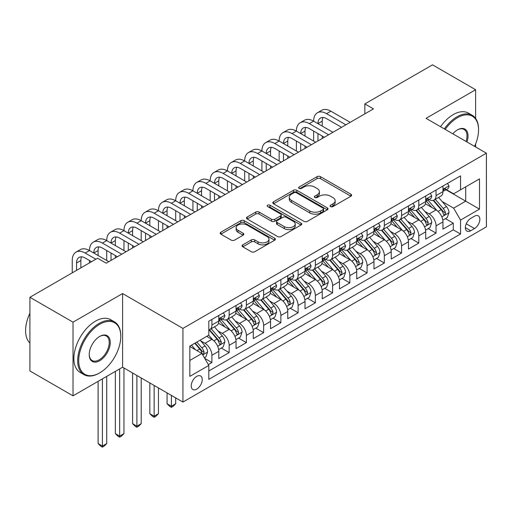 <?xml version="1.0" encoding="UTF-8"?>
<svg xmlns="http://www.w3.org/2000/svg" width="512" height="512" viewBox="0 0 512 512"><rect width="100%" height="100%" fill="white"/><g stroke="black" fill="none" stroke-linecap="round" stroke-linejoin="round"><path stroke-width="0.77" d="M330.579 206.579A1.677 0.966 0 0 0 332.947 206.579L350.931 196.198A2.394 1.382 0 0 0 351.629 195.219A2.394 1.382 0 0 0 350.931 194.24L320.467 176.653A2.394 1.382 0 0 0 317.082 176.653L299.098 187.034A1.677 0.966 0 0 0 298.611 187.718A1.677 0.966 0 0 0 299.098 188.403A1.677 0.966 0 0 0 301.466 188.403L303.795 187.059A7.661 4.422 0 0 1 314.624 187.059L317.165 188.525A7.661 4.422 0 0 1 319.411 191.654A7.661 4.422 0 0 1 317.165 194.778L314.842 196.122A1.677 0.966 0 0 0 314.349 196.806A1.677 0.966 0 0 0 314.842 197.491A1.677 0.966 0 0 0 317.21 197.491L319.533 196.147A7.661 4.422 0 0 1 330.368 196.147L332.902 197.613A7.661 4.422 0 0 1 335.149 200.736A7.661 4.422 0 0 1 332.902 203.866L330.579 205.21A1.677 0.966 0 0 0 330.086 205.894A1.677 0.966 0 0 0 330.579 206.579L330.579 205.21M196.73 389.12A7.802 4.506 120 0 0 201.824 382.246A7.802 4.506 120 0 0 200.634 375.994A7.802 4.506 120 0 0 196.73 376.378A7.802 4.506 120 0 0 191.635 383.251A7.802 4.506 120 0 0 192.826 389.504A7.802 4.506 120 0 0 196.73 389.12M242.784 244.858A2.394 1.382 0 0 0 242.08 245.83A2.394 1.382 0 0 0 242.784 246.81L251.328 251.744A2.394 1.382 0 0 0 254.714 251.744L274.688 240.218A2.394 1.382 0 0 0 275.386 239.238A2.394 1.382 0 0 0 274.688 238.259L244.224 220.672A2.394 1.382 0 0 0 240.838 220.672L220.864 232.205A2.394 1.382 0 0 0 220.166 233.178A2.394 1.382 0 0 0 220.864 234.157L231.187 240.115A2.394 1.382 0 0 0 234.573 240.115L243.123 235.181A2.394 1.382 0 0 0 243.821 234.208A2.394 1.382 0 0 0 243.123 233.229L238.003 230.272A6.4 3.699 0 0 1 236.128 227.661A6.4 3.699 0 0 1 240.077 224.243A6.4 3.699 0 0 1 247.059 225.043L267.11 236.621A6.4 3.699 0 0 1 268.986 239.238A6.4 3.699 0 0 1 265.037 242.65A6.4 3.699 0 0 1 258.054 241.85L254.714 239.923A2.394 1.382 0 0 0 251.328 239.923L242.784 244.858L242.784 246.81M122.586 293.555L73.018 322.17L29.914 297.286L29.914 370.95L73.018 395.84L122.586 367.219L182.938 402.061L182.938 328.397L122.586 293.555L122.586 367.219M475.622 118.413L475.622 89.728L426.054 118.349L486.4 153.19L182.938 328.397M475.622 89.728L432.518 64.845L364.845 103.917L364.845 113.869M29.914 297.286L97.587 258.214L106.208 263.194L373.466 108.89L364.845 103.917M303.962 221.357A2.394 1.382 0 0 0 307.347 221.357L327.322 209.824A2.394 1.382 0 0 0 328.019 208.851A2.394 1.382 0 0 0 327.322 207.872L296.858 190.285A2.394 1.382 0 0 0 293.472 190.285L273.498 201.811A2.394 1.382 0 0 0 272.8 202.79A2.394 1.382 0 0 0 273.498 203.77L303.962 221.357M268.333 206.938A1.677 0.966 0 0 1 270.029 207.174L270.029 205.184L301.005 223.066A2.394 1.382 0 0 1 301.702 224.045A2.394 1.382 0 0 1 301.005 225.018L281.03 236.55A2.394 1.382 0 0 1 277.645 236.55L247.181 218.963L247.181 217.011A2.394 1.382 0 0 0 246.483 217.984A2.394 1.382 0 0 0 247.181 218.963M247.181 217.011L255.731 212.077A2.394 1.382 0 0 1 259.117 212.077L271.469 219.206A2.394 1.382 0 0 0 274.854 219.206L280.525 215.936A2.394 1.382 0 0 0 281.222 214.957A2.394 1.382 0 0 0 280.525 213.978L267.661 206.554A1.677 0.966 0 0 1 267.168 205.869A1.677 0.966 0 0 1 268.205 204.973A1.677 0.966 0 0 1 270.029 205.184M208.326 364.608L211.904 362.541L204.749 358.406M200.678 340.826L205.005 343.328A9.754 5.632 60 0 1 211.904 355.27L218.797 351.29L218.797 358.56L229.146 352.582L221.299 348.058M217.92 330.874L222.246 333.37A9.754 5.632 60 0 1 229.146 345.318L236.045 341.338L236.045 348.602L246.387 342.63L238.541 338.099M235.162 320.915L239.488 323.418A9.754 5.632 60 0 1 246.387 335.366L253.286 331.379L253.286 338.65L263.629 332.678L255.782 328.147M252.403 310.963L256.73 313.466A9.754 5.632 60 0 1 263.629 325.408L270.528 321.427L270.528 328.691L280.87 322.72L273.024 318.189M269.645 301.011L273.978 303.507A9.754 5.632 60 0 1 280.87 315.456L287.77 311.475L287.77 318.739L298.112 312.768L290.272 308.237M286.886 291.053L291.219 293.555A9.754 5.632 60 0 1 298.112 305.498L305.011 301.517L305.011 308.787L315.354 302.81L307.514 298.285M304.128 281.101L308.461 283.597A9.754 5.632 60 0 1 315.354 295.546L322.253 291.565L322.253 298.829L332.602 292.858L324.755 288.326M321.376 271.142L325.702 273.645A9.754 5.632 60 0 1 332.602 285.587L339.494 281.606L339.494 288.877L349.843 282.899L341.997 278.374M338.618 261.19L342.944 263.686A9.754 5.632 60 0 1 349.843 275.635L356.736 271.654L356.736 278.918L367.085 272.947L359.238 268.416M355.859 251.232L360.186 253.734A9.754 5.632 60 0 1 367.085 265.683L373.978 261.696L373.978 268.966L384.326 262.995L376.48 258.464M373.101 241.28L377.427 243.782A9.754 5.632 60 0 1 384.326 255.725L391.226 251.744L391.226 259.008L401.568 253.037L393.722 248.506M390.342 231.328L394.669 233.824A9.754 5.632 60 0 1 401.568 245.773L408.467 241.792L408.467 249.056L418.81 243.085L410.963 238.554M407.584 221.37L411.91 223.872A9.754 5.632 60 0 1 418.81 235.814L425.709 231.834L425.709 239.104L436.051 233.126L436.051 225.862A9.754 5.632 -120 0 0 429.158 213.914L424.826 211.418M428.205 228.602L436.051 233.126M218.797 351.29A9.754 5.632 -120 0 0 211.904 339.347L206.733 336.358M236.045 341.338A9.754 5.632 -120 0 0 229.146 329.389L218.483 323.232M253.286 331.379A9.754 5.632 -120 0 0 246.387 319.437L235.725 313.28M270.528 321.427A9.754 5.632 -120 0 0 263.629 309.478L252.966 303.322M287.77 311.475A9.754 5.632 -120 0 0 280.87 299.526L270.208 293.37M305.011 301.517A9.754 5.632 -120 0 0 298.112 289.574L287.45 283.418M322.253 291.565A9.754 5.632 -120 0 0 315.354 279.616L304.691 273.459M339.494 281.606A9.754 5.632 -120 0 0 332.602 269.664L321.933 263.507M356.736 271.654A9.754 5.632 -120 0 0 349.843 259.706L339.181 253.549M373.978 261.696A9.754 5.632 -120 0 0 367.085 249.754L356.422 243.597M391.226 251.744A9.754 5.632 -120 0 0 384.326 239.795L373.664 233.638M408.467 241.792A9.754 5.632 -120 0 0 401.568 229.843L390.906 223.686M425.709 231.834A9.754 5.632 -120 0 0 418.81 219.891L408.147 213.734M474.502 216.205L470.707 218.394A7.558 4.365 120 0 0 465.773 225.056A7.558 4.365 120 0 0 466.931 231.117A7.558 4.365 120 0 0 470.707 230.739L474.502 228.55A7.558 4.365 120 0 0 479.443 221.888A7.558 4.365 120 0 0 478.285 215.834A7.558 4.365 120 0 0 474.502 216.205M182.938 402.061L486.4 226.854L486.4 153.19M189.83 360.448L201.901 353.478L208.8 365.427L208.8 379.366L460.538 234.022L460.538 220.09L453.638 208.141L442.067 201.459M208.8 365.427L189.83 376.378L189.83 346.112L208.8 335.162L208.8 321.229L460.538 175.885L460.538 189.824L479.501 178.874L479.501 209.139L460.538 220.09M222.157 318.982L222.246 319.04A9.754 5.632 60 0 0 227.123 319.52L234.022 315.539A9.754 5.632 -120 0 0 236.045 311.072L236.045 305.498M239.398 309.03L239.488 309.082A9.754 5.632 60 0 0 244.365 309.568L251.264 305.581A9.754 5.632 -120 0 0 253.286 301.12L253.286 295.546M256.64 299.078L256.73 299.13A9.754 5.632 60 0 0 261.613 299.61L268.506 295.629A9.754 5.632 -120 0 0 270.528 291.162L270.528 285.587M273.888 289.12L273.978 289.171A9.754 5.632 60 0 0 278.854 289.658L285.747 285.677A9.754 5.632 -120 0 0 287.77 281.21L287.77 275.635M291.13 279.168L291.219 279.219A9.754 5.632 60 0 0 296.096 279.699L302.989 275.718A9.754 5.632 -120 0 0 305.011 271.258L305.011 265.677M308.371 269.21L308.461 269.261A9.754 5.632 60 0 0 313.338 269.747L320.23 265.766A9.754 5.632 -120 0 0 322.253 261.299L322.253 255.725M325.613 259.258L325.702 259.309A9.754 5.632 60 0 0 330.579 259.795L337.478 255.808A9.754 5.632 -120 0 0 339.494 251.347L339.494 245.773M342.854 249.299L342.944 249.357A9.754 5.632 60 0 0 347.821 249.837L354.72 245.856A9.754 5.632 -120 0 0 356.736 241.389L356.736 235.814M360.096 239.347L360.186 239.398A9.754 5.632 60 0 0 365.062 239.885L371.962 235.898A9.754 5.632 -120 0 0 373.978 231.437L373.978 225.862M377.338 229.395L377.427 229.446A9.754 5.632 60 0 0 382.304 229.926L389.203 225.946A9.754 5.632 -120 0 0 391.226 221.478L391.226 215.904M394.579 219.437L394.669 219.488A9.754 5.632 60 0 0 399.546 219.974L406.445 215.994A9.754 5.632 -120 0 0 408.467 211.526L408.467 205.952M411.821 209.485L411.91 209.536A9.754 5.632 60 0 0 416.787 210.016L423.686 206.035A9.754 5.632 -120 0 0 425.709 201.574L425.709 195.994M208.8 371.002L453.293 229.843L453.293 223.174L442.95 229.146L442.95 221.882A9.754 5.632 -120 0 0 436.051 209.933L425.389 203.776M429.062 199.526L429.158 199.578A9.754 5.632 -120 0 0 434.035 200.064A9.754 5.632 -120 0 0 436.051 195.597L436.051 190.022M434.035 200.064L440.928 196.083A9.754 5.632 -120 0 0 442.95 191.616L442.95 186.042M211.904 319.437L211.904 325.011A9.754 5.632 60 0 1 209.882 329.472A9.754 5.632 60 0 1 208.8 329.869M209.882 329.472L216.781 325.491A9.754 5.632 -120 0 0 218.797 321.03L218.797 315.456M229.146 309.478L229.146 315.053A9.754 5.632 60 0 1 227.123 319.52M246.387 299.526L246.387 305.101A9.754 5.632 60 0 1 244.365 309.568M263.629 289.568L263.629 295.149A9.754 5.632 60 0 1 261.613 299.61M280.87 279.616L280.87 285.19A9.754 5.632 60 0 1 278.854 289.658M298.112 269.664L298.112 275.238A9.754 5.632 60 0 1 296.096 279.699M315.354 259.706L315.354 265.28A9.754 5.632 60 0 1 313.338 269.747M332.602 249.754L332.602 255.328A9.754 5.632 60 0 1 330.579 259.795M349.843 239.795L349.843 245.37A9.754 5.632 60 0 1 347.821 249.837M367.085 229.843L367.085 235.418A9.754 5.632 60 0 1 365.062 239.885M384.326 219.885L384.326 225.466A9.754 5.632 60 0 1 382.304 229.926M401.568 209.933L401.568 215.507A9.754 5.632 60 0 1 399.546 219.974M418.81 199.981L418.81 205.555A9.754 5.632 60 0 1 416.787 210.016M418.81 235.814L418.81 243.085M401.568 245.773L401.568 253.037M384.326 255.725L384.326 262.995M367.085 265.683L367.085 272.947M349.843 275.635L349.843 282.899M332.602 285.587L332.602 292.858M315.354 295.546L315.354 302.81M298.112 305.498L298.112 312.768M280.87 315.456L280.87 322.72M263.629 325.408L263.629 332.678M246.387 335.366L246.387 342.63M229.146 345.318L229.146 352.582M211.904 355.27L211.904 362.541M201.901 353.478L189.83 346.515M453.638 208.141L465.709 201.171L465.709 186.842L479.501 178.874M445.965 189.773L479.501 209.139M446.31 189.574L453.638 193.805L460.538 189.824M475.622 146.97L475.622 143.91M73.018 322.17L73.018 395.84M445.446 218.643L453.293 223.174M453.293 229.843L460.538 234.022M331.245 206.816L332.902 205.856A7.661 4.422 0 0 0 335.149 202.733L335.149 200.736M319.411 191.654L319.411 193.645A7.661 4.422 0 0 1 317.165 196.768L315.507 197.728M350.899 196.211L320.467 178.643A2.394 1.382 0 0 0 317.082 178.643L299.77 188.64M327.29 209.843L296.858 192.275A2.394 1.382 0 0 0 293.472 192.275L273.53 203.789M323.091 209.536A1.677 0.966 0 0 0 323.578 208.851A1.677 0.966 0 0 0 323.091 208.166L296.346 192.73A1.677 0.966 0 0 0 293.978 192.73L291.526 194.144A7.661 4.422 0 0 0 289.28 197.267A7.661 4.422 0 0 0 291.526 200.397L309.805 210.95A7.661 4.422 0 0 0 320.634 210.95L323.091 209.536L323.091 211.526A1.677 0.966 0 0 0 323.578 210.842L323.578 208.851M289.28 197.267L289.28 199.264A7.661 4.422 0 0 0 291.526 202.387L291.526 200.397M323.091 211.526L320.634 212.941A7.661 4.422 0 0 1 309.805 212.941L291.526 202.387M247.213 218.982L255.731 214.067L255.731 212.077M281.222 214.957L281.222 216.947A2.394 1.382 0 0 1 280.525 217.926L274.854 221.197A2.394 1.382 0 0 1 271.469 221.197L259.117 214.067A2.394 1.382 0 0 0 255.731 214.067M270.029 207.174L300.973 225.037M284.288 226.611A6.4 3.699 0 0 0 291.27 227.411A6.4 3.699 0 0 0 295.219 223.994A6.4 3.699 0 0 0 293.344 221.382L286.278 217.299A2.394 1.382 0 0 0 282.893 217.299L277.222 220.576A2.394 1.382 0 0 0 276.525 221.549A2.394 1.382 0 0 0 277.222 222.528L284.288 226.611L284.288 228.602A6.4 3.699 0 0 0 291.27 229.402A6.4 3.699 0 0 0 295.219 225.984L295.219 223.994M276.525 221.549L276.525 223.546A2.394 1.382 0 0 0 277.222 224.518L277.222 222.528M284.288 228.602L277.222 224.518M268.986 239.238L268.986 241.229A6.4 3.699 0 0 1 265.037 244.646A6.4 3.699 0 0 1 258.054 243.84L254.714 241.914A2.394 1.382 0 0 0 251.328 241.914L242.816 246.829M236.128 227.661L236.128 229.651A6.4 3.699 0 0 0 238.003 232.262L238.003 230.272M243.091 235.2L238.003 232.262M274.656 240.23L244.224 222.662A2.394 1.382 0 0 0 240.838 222.662L220.896 234.176M442.803 220.173L447.258 217.6L448.986 212.621A6.464 3.731 -120 0 0 446.464 206.554L438.592 197.434M437.011 210.566L428.006 200.141M431.885 207.526L426.662 201.478A15.482 8.941 -120 0 0 426.182 200.941M433.152 200.416L441.12 209.638A6.464 3.731 60 0 1 443.424 214.093L443.898 214.854L444.768 214.733L445.498 212.896A6.464 3.731 -120 0 0 443.194 208.448L435.315 199.322M433.619 200.262L442.182 210.176A3.29 1.901 60 0 1 443.014 211.462L445.498 212.896M447.52 183.405L448.986 185.939A6.464 3.731 60 0 1 447.648 188.8L444.371 190.694A6.464 3.731 -120 0 0 445.498 189.203L445.357 188.634M72.243 272.845L72.243 260.506A18.291 10.56 60 0 1 76.026 252.134L80.339 249.645A18.291 10.56 60 0 1 89.485 250.547A18.291 10.56 60 0 1 93.267 242.176L97.581 239.686A18.291 10.56 60 0 1 106.726 240.595A18.291 10.56 60 0 1 110.515 232.224L114.822 229.734A18.291 10.56 60 0 1 123.968 230.637A18.291 10.56 60 0 1 127.757 222.266L132.064 219.776A18.291 10.56 60 0 1 141.21 220.685A18.291 10.56 60 0 1 144.998 212.314L149.306 209.824A18.291 10.56 60 0 1 158.451 210.726A18.291 10.56 60 0 1 162.24 202.355L166.547 199.872A18.291 10.56 60 0 1 175.693 200.774A18.291 10.56 60 0 1 179.482 192.403L183.795 189.914A18.291 10.56 60 0 1 192.934 190.822A18.291 10.56 60 0 1 196.723 182.451L201.037 179.962A18.291 10.56 60 0 1 210.176 180.864A18.291 10.56 60 0 1 213.965 172.493L218.278 170.003A18.291 10.56 60 0 1 227.424 170.912A18.291 10.56 60 0 1 231.206 162.541L235.52 160.051A18.291 10.56 60 0 1 244.666 160.954A18.291 10.56 60 0 1 248.448 152.582L252.762 150.093A18.291 10.56 60 0 1 261.907 151.002A18.291 10.56 60 0 1 265.696 142.63L270.003 140.141A18.291 10.56 60 0 1 279.149 141.043A18.291 10.56 60 0 1 282.938 132.672L287.245 130.189A18.291 10.56 60 0 1 296.39 131.091A18.291 10.56 60 0 1 300.179 122.72L304.486 120.23A18.291 10.56 60 0 1 313.632 121.139A18.291 10.56 60 0 1 317.421 112.768L321.728 110.278A18.291 10.56 60 0 1 330.874 111.181L350.189 122.33M317.421 112.768A18.291 10.56 60 0 1 326.566 113.67L345.875 124.819M443.168 190.995L443.194 190.995A6.464 3.731 -120 0 0 444.371 190.694M444.659 188.723L445.498 189.203C445.088 188.23 444.397 188.627 443.424 190.4A6.464 3.731 60 0 1 442.95 191.315M341.562 127.309L326.566 118.65A12.192 7.04 -120 0 0 320.467 118.042A12.192 7.04 -120 0 0 317.946 123.629L322.253 121.139L322.253 126.112M323.014 117.485A12.192 7.04 -120 0 0 322.253 121.139M317.946 133.581L317.946 140.947M322.253 136.07L322.253 138.458M313.632 141.043L313.632 131.091M474.573 146.362A29.747 17.178 120 0 0 478.554 129.85A29.747 17.178 120 0 0 457.517 117.702A29.747 17.178 120 0 0 445.203 129.408M444.32 128.896A30.483 17.6 -60 0 1 457.005 116.806A30.483 17.6 -60 0 1 472.243 115.296A30.483 17.6 -60 0 1 478.554 129.248L478.554 129.85M452.838 133.818A14.874 8.589 -60 0 1 457.517 129.85L457.517 129.85A14.874 8.589 -60 0 1 466.938 141.958M440.525 126.707A30.483 17.6 -60 0 1 453.21 114.618A30.483 17.6 -60 0 1 468.448 113.107L472.243 115.296M466.035 141.434A14.144 8.166 120 0 0 464.07 129.446A14.144 8.166 120 0 0 457.254 130.003M99.226 373.139L99.744 372.845A29.747 17.178 120 0 0 120.774 336.41A29.747 17.178 120 0 0 99.744 324.262A29.747 17.178 120 0 0 78.707 360.698A29.747 17.178 120 0 0 99.744 372.845L99.226 373.139A30.483 17.6 -60 0 1 83.987 374.65A30.483 17.6 -60 0 1 79.315 350.227A30.483 17.6 -60 0 1 99.226 323.366A30.483 17.6 -60 0 1 114.464 321.856A30.483 17.6 -60 0 1 120.774 335.814L120.774 336.41M99.744 360.698A14.874 8.589 -60 0 1 89.222 354.624A14.874 8.589 -60 0 1 99.744 336.41L99.744 336.41A14.874 8.589 -60 0 1 110.259 342.483A14.874 8.589 -60 0 1 99.744 360.698M89.229 354.323A14.144 8.166 120 0 0 92.154 360.506A14.144 8.166 120 0 0 99.226 359.802A14.144 8.166 120 0 0 108.461 347.341A14.144 8.166 120 0 0 106.298 336.006A14.144 8.166 120 0 0 99.482 336.563M83.987 374.65L80.192 372.461A30.483 17.6 -60 0 1 75.52 348.038A30.483 17.6 -60 0 1 95.43 321.178A30.483 17.6 -60 0 1 110.669 319.667L114.464 321.856M29.914 343.078A30.483 17.6 -60 0 1 29.914 313.216M425.562 230.125L430.016 227.552L431.744 222.573A6.464 3.731 -120 0 0 429.222 216.506L421.344 207.386M419.77 220.518L410.765 210.093M414.643 217.485L409.421 211.43A15.482 8.941 -120 0 0 408.941 210.893M415.91 210.368L423.878 219.597A6.464 3.731 60 0 1 426.182 224.045L426.656 224.813L427.526 224.691L428.25 222.854A6.464 3.731 -120 0 0 425.952 218.4L418.074 209.28M416.378 210.221L424.941 220.134A3.29 1.901 60 0 1 425.773 221.421L428.25 222.854M408.32 240.083L412.774 237.51L414.496 232.531A6.464 3.731 -120 0 0 411.981 226.464L404.102 217.344M402.528 230.47L393.523 220.051M397.402 227.437L392.179 221.389A15.482 8.941 -120 0 0 391.699 220.851M398.669 220.326L406.637 229.549A6.464 3.731 60 0 1 408.941 234.003L409.414 234.765L410.285 234.643L411.008 232.806A6.464 3.731 -120 0 0 408.704 228.352L400.826 219.232M399.136 220.173L407.699 230.086A3.29 1.901 60 0 1 408.531 231.373L411.008 232.806M391.078 250.035L395.533 247.462L397.254 242.483A6.464 3.731 -120 0 0 394.739 236.416L386.861 227.296M385.286 240.429L376.282 230.003M380.16 237.395L374.931 231.341A15.482 8.941 -120 0 0 374.451 230.803M381.427 230.278L389.395 239.507A6.464 3.731 60 0 1 391.699 243.955L392.166 244.723L393.043 244.602L393.766 242.758A6.464 3.731 -120 0 0 391.462 238.31L383.584 229.19M381.894 230.125L390.458 240.038A3.29 1.901 60 0 1 391.29 241.331L393.766 242.758M373.837 259.987L378.291 257.421L380.013 252.442A6.464 3.731 -120 0 0 377.498 246.374L369.619 237.254M368.045 250.381L359.04 239.962M362.918 247.347L357.69 241.299A15.482 8.941 -120 0 0 357.21 240.755M364.186 240.23L372.154 249.459A6.464 3.731 60 0 1 374.458 253.907L374.925 254.675L375.802 254.554L376.525 252.717A6.464 3.731 -120 0 0 374.221 248.262L366.342 239.142M364.653 240.083L373.216 249.997A3.29 1.901 60 0 1 374.048 251.283L376.525 252.717M430.278 193.357L431.744 195.898A6.464 3.731 60 0 1 430.406 198.758L427.13 200.646A6.464 3.731 -120 0 0 428.25 199.162L428.115 198.586M300.179 122.72A18.291 10.56 60 0 1 309.325 123.629L313.632 121.139L332.941 132.288M309.325 123.629L328.634 134.778M425.92 200.947L425.952 200.947A6.464 3.731 -120 0 0 427.13 200.646M427.418 198.675L428.25 199.162C427.846 198.182 427.155 198.586 426.182 200.352A6.464 3.731 60 0 1 425.709 201.274M324.32 137.261L309.325 128.602A12.192 7.04 -120 0 0 303.226 128A12.192 7.04 -120 0 0 300.698 133.581L305.011 131.091L305.011 136.07M305.773 127.437A12.192 7.04 -120 0 0 305.011 131.091M300.698 143.533L300.698 150.899M305.011 146.022L305.011 148.41M296.39 151.002L296.39 141.05M413.037 203.315L414.496 205.85A6.464 3.731 60 0 1 413.158 208.71L409.888 210.605A6.464 3.731 -120 0 0 411.008 209.114L410.874 208.538M282.938 132.672A18.291 10.56 60 0 1 292.077 133.581L296.39 131.091L315.699 142.24M292.077 133.581L311.392 144.73M408.678 210.906L408.704 210.906A6.464 3.731 -120 0 0 409.888 210.605M410.176 208.634L411.008 209.114C410.605 208.141 409.914 208.538 408.941 210.31A6.464 3.731 60 0 1 408.467 211.226M307.078 147.219L292.077 138.56A12.192 7.04 -120 0 0 285.984 137.952A12.192 7.04 -120 0 0 283.456 143.533L287.77 141.05L287.77 146.022M288.531 137.389A12.192 7.04 -120 0 0 287.77 141.05M283.456 153.491L283.456 160.858M287.77 155.981L287.77 158.368M279.149 160.954L279.149 151.002M395.789 213.267L397.254 215.808A6.464 3.731 60 0 1 395.917 218.662L392.64 220.557A6.464 3.731 -120 0 0 393.766 219.066L393.632 218.496M265.696 142.63A18.291 10.56 60 0 1 274.835 143.533L279.149 141.043L298.458 152.198M274.835 143.533L294.15 154.682M391.437 220.858L391.462 220.858A6.464 3.731 -120 0 0 392.64 220.557M392.934 218.586L393.766 219.066C393.363 218.093 392.672 218.496 391.699 220.262A6.464 3.731 60 0 1 391.226 221.184M289.837 157.171L274.835 148.512A12.192 7.04 -120 0 0 268.742 147.91A12.192 7.04 -120 0 0 266.214 153.491L270.528 151.002L270.528 155.981M271.29 147.347A12.192 7.04 -120 0 0 270.528 151.002M266.214 163.443L266.214 170.81M270.528 165.933L270.528 168.32M261.907 170.912L261.907 160.954M378.547 223.226L380.013 225.76A6.464 3.731 60 0 1 378.675 228.621L375.398 230.509A6.464 3.731 -120 0 0 376.525 229.024L376.39 228.448M248.448 152.582A18.291 10.56 60 0 1 257.594 153.491L261.907 151.002L281.216 162.15M257.594 153.491L276.909 164.64M374.195 230.816L374.221 230.816A6.464 3.731 -120 0 0 375.398 230.509M375.693 228.544L376.525 229.024C376.122 228.051 375.43 228.448 374.458 230.214A6.464 3.731 60 0 1 373.978 231.136M272.595 167.13L257.594 158.47A12.192 7.04 -120 0 0 251.501 157.862A12.192 7.04 -120 0 0 248.973 163.443L253.286 160.954L253.286 165.933M254.048 157.299A12.192 7.04 -120 0 0 253.286 160.954M248.973 173.402L248.973 180.768M253.286 175.891L253.286 178.278M244.666 180.864L244.666 170.912M356.595 269.946L361.05 267.373L362.771 262.394A6.464 3.731 -120 0 0 360.256 256.326L352.378 247.206M350.797 260.339L341.798 249.914M345.677 257.299L340.448 251.251A15.482 8.941 -120 0 0 339.968 250.714M346.944 250.189L354.912 259.411A6.464 3.731 60 0 1 357.216 263.866L357.683 264.634L358.56 264.506L359.283 262.669A6.464 3.731 -120 0 0 356.979 258.221L349.101 249.101M347.411 250.035L355.974 259.949A3.29 1.901 60 0 1 356.8 261.235L359.283 262.669M361.306 233.178L362.771 235.718A6.464 3.731 60 0 1 361.434 238.573L358.157 240.467A6.464 3.731 -120 0 0 359.283 238.976L359.149 238.406M231.206 162.541A18.291 10.56 60 0 1 240.352 163.443L244.666 160.954L263.974 172.102M240.352 163.443L259.661 174.592M356.954 240.768L356.979 240.768A6.464 3.731 -120 0 0 358.157 240.467M358.451 238.496L359.283 238.976C358.88 238.003 358.189 238.4 357.216 240.173A6.464 3.731 60 0 1 356.736 241.094M255.354 177.082L240.352 168.422A12.192 7.04 -120 0 0 234.259 167.821A12.192 7.04 -120 0 0 231.731 173.402L236.045 170.912L236.045 175.885M236.806 167.258A12.192 7.04 -120 0 0 236.045 170.912M231.731 183.354L231.731 190.72M236.045 185.843L236.045 188.23M227.424 190.822L227.424 180.864M339.354 279.898L343.808 277.325L345.53 272.352A6.464 3.731 -120 0 0 343.014 266.285L335.136 257.158M333.555 270.291L324.55 259.866M328.435 267.258L323.206 261.21A15.482 8.941 -120 0 0 322.726 260.666M329.702 260.141L337.67 269.37A6.464 3.731 60 0 1 339.974 273.818L340.442 274.586L341.318 274.464L342.042 272.627A6.464 3.731 -120 0 0 339.738 268.173L331.859 259.053M330.17 259.994L338.733 269.907A3.29 1.901 60 0 1 339.558 271.194L342.042 272.627M344.064 243.13L345.53 245.67A6.464 3.731 60 0 1 344.192 248.531L340.915 250.419A6.464 3.731 -120 0 0 342.042 248.934L341.907 248.358M213.965 172.493A18.291 10.56 60 0 1 223.11 173.402L227.424 170.912L246.733 182.061M223.11 173.402L242.419 184.55M339.712 250.726L339.738 250.726A6.464 3.731 -120 0 0 340.915 250.419M341.21 248.448L342.042 248.934C341.632 247.962 340.947 248.358 339.974 250.125A6.464 3.731 60 0 1 339.494 251.046M238.112 187.04L223.11 178.374A12.192 7.04 -120 0 0 217.011 177.773A12.192 7.04 -120 0 0 214.49 183.354L218.797 180.864L218.797 185.843M219.565 177.21A12.192 7.04 -120 0 0 218.797 180.864M214.49 193.312L214.49 200.672M218.797 195.795L218.797 198.189M210.176 200.774L210.176 190.822M322.106 289.856L326.566 287.283L328.288 282.304A6.464 3.731 -120 0 0 325.773 276.237L317.894 267.117M316.314 280.25L307.309 269.824M311.194 277.21L305.965 271.162A15.482 8.941 -120 0 0 305.485 270.624M312.461 270.099L320.429 279.322A6.464 3.731 60 0 1 322.733 283.776L323.2 284.538L324.07 284.416L324.8 282.579A6.464 3.731 -120 0 0 322.496 278.131L314.618 269.005M312.928 269.946L321.491 279.859A3.29 1.901 60 0 1 322.317 281.146L324.8 282.579M326.822 253.088L328.288 255.622A6.464 3.731 60 0 1 326.95 258.483L323.674 260.378A6.464 3.731 -120 0 0 324.8 258.886L324.666 258.317M196.723 182.451A18.291 10.56 60 0 1 205.869 183.354L210.176 180.864L229.491 192.013M205.869 183.354L225.178 194.502M322.47 260.678L322.496 260.678A6.464 3.731 -120 0 0 323.674 260.378M323.962 258.406L324.8 258.886C324.39 257.914 323.706 258.31 322.733 260.083A6.464 3.731 60 0 1 322.253 260.998M220.87 196.992L205.869 188.333A12.192 7.04 -120 0 0 199.77 187.725A12.192 7.04 -120 0 0 197.248 193.306L201.555 190.822L201.555 195.795M202.323 187.168A12.192 7.04 -120 0 0 201.555 190.822M197.248 203.264L197.248 210.63M201.555 205.754L201.555 208.141M192.934 210.726L192.934 200.774M304.864 299.808L309.325 297.235L311.046 292.256A6.464 3.731 -120 0 0 308.531 286.189L300.653 277.069M299.072 290.202L290.067 279.776M293.946 287.168L288.723 281.114A15.482 8.941 -120 0 0 288.243 280.576M295.213 280.051L303.181 289.28A6.464 3.731 60 0 1 305.485 293.728L305.958 294.496L306.829 294.374L307.558 292.538A6.464 3.731 -120 0 0 305.254 288.083L297.376 278.963M295.686 279.904L304.243 289.818A3.29 1.901 60 0 1 305.075 291.104L307.558 292.538M309.581 263.04L311.046 265.581A6.464 3.731 60 0 1 309.709 268.442L306.432 270.33A6.464 3.731 -120 0 0 307.558 268.845L307.418 268.269M179.482 192.403A18.291 10.56 60 0 1 188.627 193.306L192.934 190.822L212.25 201.971M188.627 193.306L207.936 204.461M305.229 270.63L305.254 270.63A6.464 3.731 -120 0 0 306.432 270.33M306.72 268.358L307.558 268.845C307.149 267.866 306.458 268.269 305.485 270.035A6.464 3.731 60 0 1 305.011 270.957M203.629 206.944L188.627 198.285A12.192 7.04 -120 0 0 182.528 197.683A12.192 7.04 -120 0 0 180.006 203.264L184.314 200.774L184.314 205.754M185.082 197.12A12.192 7.04 -120 0 0 184.314 200.774M180.006 213.216L180.006 220.582M184.314 215.706L184.314 218.093M175.693 220.685L175.693 210.733M287.622 309.766L292.077 307.194L293.805 302.214A6.464 3.731 -120 0 0 291.29 296.147L283.411 287.027M281.83 300.154L272.826 289.734M276.704 297.12L271.482 291.072A15.482 8.941 -120 0 0 271.002 290.534M277.971 290.01L285.939 299.232A6.464 3.731 60 0 1 288.243 303.686L288.717 304.448L289.587 304.326L290.317 302.49A6.464 3.731 -120 0 0 288.013 298.035L280.134 288.915M278.445 289.856L287.002 299.77A3.29 1.901 60 0 1 287.834 301.056L290.317 302.49M292.339 272.998L293.805 275.533A6.464 3.731 60 0 1 292.467 278.394L289.19 280.288A6.464 3.731 -120 0 0 290.317 278.797L290.176 278.221M162.24 202.355A18.291 10.56 60 0 1 171.386 203.264L175.693 200.774L195.008 211.923M171.386 203.264L190.694 214.413M287.987 280.589L288.013 280.589A6.464 3.731 -120 0 0 289.19 280.288M289.478 278.317L290.317 278.797C289.907 277.824 289.216 278.221 288.243 279.994A6.464 3.731 60 0 1 287.77 280.909M186.387 216.902L171.386 208.243A12.192 7.04 -120 0 0 165.286 207.635A12.192 7.04 -120 0 0 162.765 213.216L167.072 210.733L167.072 215.706M167.834 207.072A12.192 7.04 -120 0 0 167.072 210.733M162.765 223.174L162.765 230.541M167.072 225.664L167.072 228.051M158.451 230.637L158.451 220.685M270.381 319.718L274.835 317.146L276.563 312.166A6.464 3.731 -120 0 0 274.042 306.099L266.163 296.979M264.589 310.112L255.584 299.686M259.462 307.078L254.24 301.024A15.482 8.941 -120 0 0 253.76 300.486M260.73 299.962L268.698 309.19A6.464 3.731 60 0 1 271.002 313.638L271.475 314.406L272.346 314.285L273.075 312.442A6.464 3.731 -120 0 0 270.771 307.994L262.893 298.874M261.197 299.808L269.76 309.722A3.29 1.901 60 0 1 270.592 311.014L273.075 312.442M171.386 395.392L171.386 406.246L175.693 403.757L175.693 397.882M175.693 403.757L173.107 406.342L171.386 407.341L169.658 406.342L167.072 403.757L167.072 392.902M167.072 403.757L171.386 406.246L171.386 407.341M275.098 282.95L276.563 285.491A6.464 3.731 60 0 1 275.226 288.346L271.949 290.24A6.464 3.731 -120 0 0 273.075 288.749L272.934 288.179M144.998 212.314A18.291 10.56 60 0 1 154.144 213.216L158.451 210.726L177.76 221.882M154.144 213.216L173.453 224.365M270.739 290.541L270.771 290.541A6.464 3.731 -120 0 0 271.949 290.24M272.237 288.269L273.075 288.749C272.666 287.776 271.974 288.179 271.002 289.946A6.464 3.731 60 0 1 270.528 290.867M169.139 226.854L154.144 218.195A12.192 7.04 -120 0 0 148.045 217.594A12.192 7.04 -120 0 0 145.523 223.174L149.83 220.685L149.83 225.664M150.592 217.03A12.192 7.04 -120 0 0 149.83 220.685M145.523 233.126L145.523 240.493M149.83 235.616L149.83 238.003M141.21 240.595L141.21 230.637M253.139 329.67L257.594 327.104L259.315 322.125A6.464 3.731 -120 0 0 256.8 316.058L248.922 306.938M247.347 320.064L238.342 309.645M242.221 317.03L236.998 310.982A15.482 8.941 -120 0 0 236.518 310.438M243.488 309.914L251.456 319.142A6.464 3.731 60 0 1 253.76 323.59L254.234 324.358L255.104 324.237L255.827 322.4A6.464 3.731 -120 0 0 253.523 317.946L245.651 308.826M243.955 309.766L252.518 319.68A3.29 1.901 60 0 1 253.35 320.966L255.827 322.4M154.144 385.434L154.144 416.198L158.451 413.709L158.451 387.923M158.451 413.709L155.866 416.301L154.144 417.293L152.416 416.301L149.83 413.709L149.83 382.95M149.83 413.709L154.144 416.198L154.144 417.293M257.856 292.909L259.315 295.443A6.464 3.731 60 0 1 257.984 298.304L254.707 300.192A6.464 3.731 -120 0 0 255.827 298.707L255.693 298.131M127.757 222.266A18.291 10.56 60 0 1 136.896 223.174L141.21 220.685L160.518 231.834M136.896 223.174L156.211 234.323M253.498 300.499L253.523 300.499A6.464 3.731 -120 0 0 254.707 300.192M254.995 298.227L255.827 298.707C255.424 297.734 254.733 298.131 253.76 299.898A6.464 3.731 60 0 1 253.286 300.819M151.898 236.813L136.896 228.154A12.192 7.04 -120 0 0 130.803 227.546A12.192 7.04 -120 0 0 128.275 233.126L132.589 230.637L132.589 235.616M133.35 226.982A12.192 7.04 -120 0 0 132.589 230.637M128.275 243.085L128.275 250.451M132.589 245.574L132.589 247.962M123.968 250.547L123.968 240.595M235.898 339.629L240.352 337.056L242.074 332.077A6.464 3.731 -120 0 0 239.558 326.01L231.68 316.89M230.106 330.022L221.101 319.597M224.979 326.982L219.757 320.934A15.482 8.941 -120 0 0 219.277 320.397M226.246 319.872L234.214 329.094A6.464 3.731 60 0 1 236.518 333.549L236.986 334.317L237.862 334.189L238.586 332.352A6.464 3.731 -120 0 0 236.282 327.904L228.403 318.784M226.714 319.718L235.277 329.632A3.29 1.901 60 0 1 236.109 330.918L238.586 332.352M136.896 375.482L136.896 426.15L141.21 423.667L141.21 377.971M141.21 423.667L138.624 426.253L136.896 427.245L135.174 426.253L132.589 423.667L132.589 372.992M132.589 423.667L136.896 426.15L136.896 427.245M240.608 302.861L242.074 305.402A6.464 3.731 60 0 1 240.736 308.256L237.466 310.15A6.464 3.731 -120 0 0 238.586 308.659L238.451 308.09M110.515 232.224A18.291 10.56 60 0 1 119.654 233.126L123.968 230.637L143.277 241.786M119.654 233.126L138.97 244.275M236.256 310.451L236.282 310.451A6.464 3.731 -120 0 0 237.466 310.15M237.754 308.179L238.586 308.659C238.182 307.686 237.491 308.083 236.518 309.856A6.464 3.731 60 0 1 236.045 310.778M134.656 246.765L119.654 238.106A12.192 7.04 -120 0 0 113.562 237.504A12.192 7.04 -120 0 0 111.034 243.085L115.347 240.595L115.347 245.568M116.109 236.941A12.192 7.04 -120 0 0 115.347 240.595M111.034 253.037L111.034 260.403M115.347 255.526L115.347 257.914M106.726 260.506L106.726 250.547M223.366 312.813L224.832 315.354A6.464 3.731 60 0 1 223.494 318.214L220.218 320.102A6.464 3.731 -120 0 0 221.344 318.618L221.21 318.042M93.267 242.176A18.291 10.56 60 0 1 102.413 243.085L106.726 240.595L126.035 251.744M102.413 243.085L121.728 254.234M219.014 320.41L219.04 320.41A6.464 3.731 -120 0 0 220.218 320.102M220.512 318.131L221.344 318.618C220.941 317.645 220.25 318.042 219.277 319.808A6.464 3.731 60 0 1 218.797 320.73M117.414 256.723L102.413 248.058A12.192 7.04 -120 0 0 96.32 247.456A12.192 7.04 -120 0 0 93.792 253.037L98.106 250.547L98.106 255.526M98.867 246.893A12.192 7.04 -120 0 0 98.106 250.547M89.485 262.893L89.485 260.506M76.026 252.134A18.291 10.56 60 0 1 85.171 253.037L89.485 250.547L108.794 261.696M85.171 253.037L95.859 259.206M91.552 261.696L85.171 258.016A12.192 7.04 -120 0 0 79.078 257.408A12.192 7.04 -120 0 0 76.55 262.995L76.55 270.355M81.626 256.851A12.192 7.04 -120 0 0 80.864 260.506L80.864 267.872M218.656 349.581L223.11 347.008L224.832 342.035A6.464 3.731 -120 0 0 222.317 335.968L214.438 326.842M212.864 339.974L208.736 335.2M207.738 336.941L207.066 336.166M209.005 329.824L216.973 339.053A6.464 3.731 60 0 1 219.277 343.501L219.744 344.269L220.621 344.147L221.344 342.31A6.464 3.731 -120 0 0 219.04 337.856L211.162 328.736M209.472 329.677L218.035 339.59A3.29 1.901 60 0 1 218.867 340.877L221.344 342.31M119.654 368.909L119.654 436.109L123.968 433.619L123.968 368.013M123.968 433.619L121.382 436.205L119.654 437.203L117.933 436.205L115.347 433.619L115.347 371.398M115.347 433.619L119.654 436.109L119.654 437.203M204.403 357.811L205.869 356.966L207.59 351.987A6.464 3.731 -120 0 0 205.075 345.92L200.115 340.179M195.488 349.779L191.494 345.152M190.496 346.893L189.83 346.131M194.771 343.264L199.731 349.005A6.464 3.731 60 0 1 202.035 353.459L202.502 354.221L203.379 354.099L204.102 352.262A6.464 3.731 -120 0 0 201.798 347.814L196.838 342.067M195.168 343.034L200.794 349.542A3.29 1.901 60 0 1 201.619 350.829L204.102 352.262M102.413 378.867L102.413 446.061L106.726 443.571L106.726 376.378M106.726 443.571L104.141 446.163L102.413 447.155L100.691 446.163L98.106 443.571L98.106 381.357M98.106 443.571L102.413 446.061L102.413 447.155M205.005 343.328L211.904 339.347M222.246 333.37L229.146 329.389M239.488 323.418L246.387 319.437M256.73 313.466L263.629 309.478M273.978 303.507L280.87 299.526M291.219 293.555L298.112 289.574M308.461 283.597L315.354 279.616M325.702 273.645L332.602 269.664M342.944 263.686L349.843 259.706M360.186 253.734L367.085 249.754M377.427 243.782L384.326 239.795M394.669 233.824L401.568 229.843M411.91 223.872L418.81 219.891M429.158 213.914L436.051 209.933M436.051 195.597L442.95 191.616M211.904 325.011L218.797 321.03M229.146 315.053L236.045 311.072M246.387 305.101L253.286 301.12M263.629 295.149L270.528 291.162M280.87 285.19L287.77 281.21M298.112 275.238L305.011 271.258M315.354 265.28L322.253 261.299M332.602 255.328L339.494 251.347M349.843 245.37L356.736 241.389M367.085 235.418L373.978 231.437M384.326 225.466L391.226 221.478M401.568 215.507L408.467 211.526M418.81 205.555L425.709 201.574M436.051 225.862L442.95 221.882M466.234 223.776L474.502 228.55M465.363 227.654L470.707 230.739M332.902 205.856L332.902 203.866M314.842 197.491L314.842 196.122M317.165 196.768L317.165 194.778M299.098 188.403L299.098 187.034M317.082 178.643L317.082 176.653M320.467 178.643L320.467 176.653M350.931 196.198L350.931 194.24M273.498 203.77L273.498 201.811M293.472 192.275L293.472 190.285M296.858 192.275L296.858 190.285M327.322 209.824L327.322 207.872M309.805 212.941L309.805 210.95M320.634 212.941L320.634 210.95M259.117 214.067L259.117 212.077M271.469 221.197L271.469 219.206M274.854 221.197L274.854 219.206M280.525 217.926L280.525 215.936M301.005 225.018L301.005 223.066M251.328 241.914L251.328 239.923M254.714 241.914L254.714 239.923M258.054 243.84L258.054 241.85M243.123 235.181L243.123 233.229M220.864 234.157L220.864 232.205M240.838 222.662L240.838 220.672M244.224 222.662L244.224 220.672M274.688 240.218L274.688 238.259M441.818 216.858L448.941 212.749M443.194 208.448L446.464 206.554M438.042 211.418L441.12 209.638M448.941 185.869L442.95 189.325M330.874 111.181L326.566 113.67M424.576 226.81L431.699 222.701M425.952 218.4L429.222 216.506M420.8 221.376L423.878 219.597M407.334 236.768L414.458 232.653M408.704 228.352L411.981 226.464M403.558 231.328L406.637 229.549M390.093 246.72L397.216 242.611M391.462 238.31L394.739 236.416M386.31 241.286L389.395 239.507M372.851 256.678L379.974 252.563M374.221 248.262L377.498 246.374M369.069 251.238L372.154 249.459M431.699 195.821L425.709 199.283M414.458 205.779L408.467 209.235M397.216 215.731L391.226 219.194M379.974 225.69L373.978 229.146M355.61 266.63L362.733 262.522M356.979 258.221L360.256 256.326M351.827 261.19L354.912 259.411M362.733 235.642L356.736 239.098M338.368 276.589L345.485 272.474M339.738 268.173L343.014 266.285M334.586 271.149L337.67 269.37M345.485 245.594L339.494 249.056M321.12 286.541L328.243 282.432M322.496 278.131L325.773 276.237M317.344 281.101L320.429 279.322M328.243 255.552L322.253 259.008M303.878 296.493L311.002 292.384M305.254 288.083L308.531 286.189M300.102 291.059L303.181 289.28M311.002 265.504L305.011 268.966M286.637 306.451L293.76 302.336M288.013 298.035L291.29 296.147M282.861 301.011L285.939 299.232M293.76 275.462L287.77 278.918M269.395 316.403L276.518 312.294M270.771 307.994L274.042 306.099M265.619 310.97L268.698 309.19M276.518 285.414L270.528 288.877M252.154 326.362L259.277 322.246M253.523 317.946L256.8 316.058M248.378 320.922L251.456 319.142M259.277 295.373L253.286 298.829M234.912 336.314L242.035 332.205M236.282 327.904L239.558 326.01M231.136 330.874L234.214 329.094M242.035 305.325L236.045 308.781M224.794 315.277L218.797 318.739M80.864 260.506L76.55 262.995M217.67 346.272L224.794 342.157M219.04 337.856L222.317 335.968M213.888 340.832L216.973 339.053M202.72 354.899L207.552 352.115M201.798 347.814L205.075 345.92M196.941 350.618L199.731 349.005"/></g></svg>
